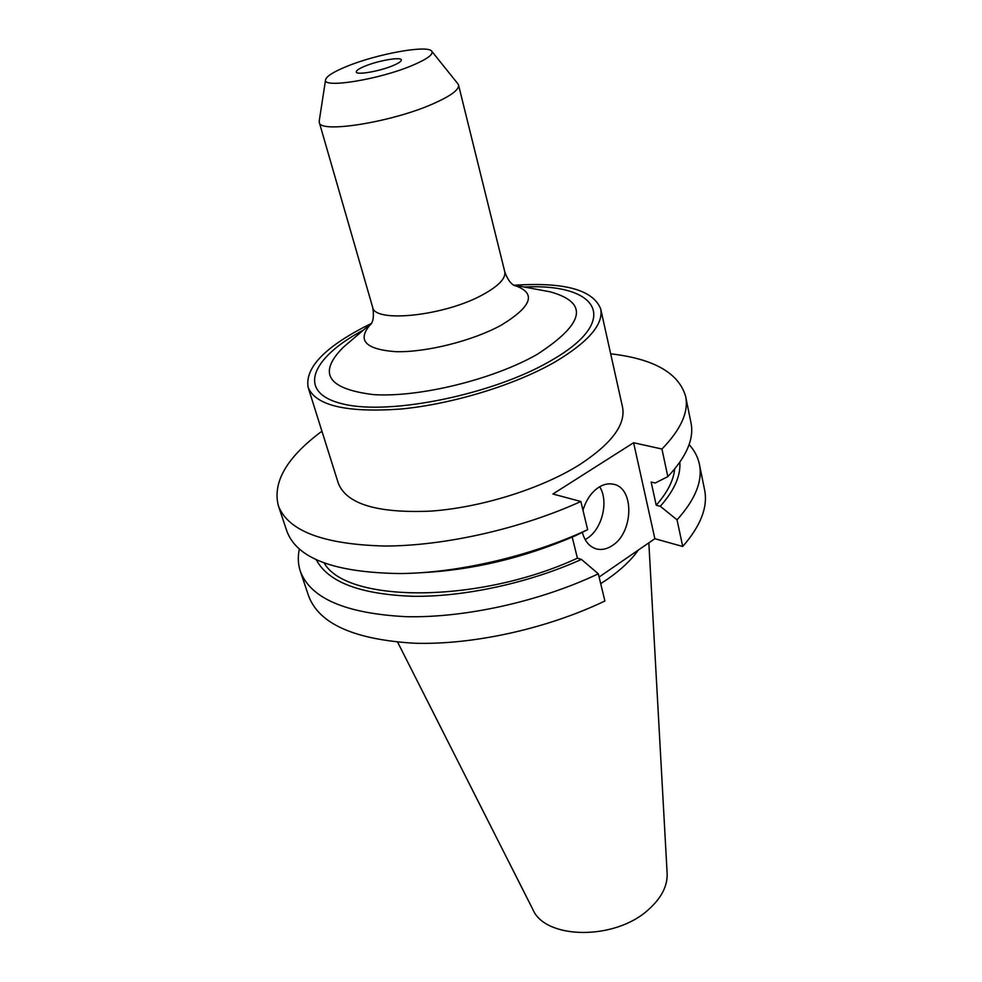 <?xml version="1.0" encoding="UTF-8"?>
<svg xmlns="http://www.w3.org/2000/svg" width="982" height="982" viewBox="0 0 982 982"><rect width="100%" height="100%" fill="white"/><g stroke="black" fill="none" stroke-linecap="round" stroke-linejoin="round"><path stroke-width="1.47" d="M582.326 532.33C584.793 541.315 589.482 546.851 596.418 548.926C601.659 550.227 606.95 549.11 612.277 545.587C633.611 532.6 634.618 487.624 613.308 484.212C608.484 483.193 603.574 484.261 598.603 487.403C591.274 492.375 586.058 500.01 582.977 510.321M585.149 539.572L587.248 538.308C602.224 528.979 608.963 501.09 599.658 486.753M392.886 65.659C398.68 63.229 401.503 61.314 401.331 59.927C401.159 56.6 378.328 60.553 364.973 66.15C359.031 68.617 356.122 70.557 356.27 71.993C356.306 75.319 379.494 71.342 392.886 65.659M370.877 323.729L363.819 327.239C323.52 348.377 304.948 368.41 308.127 387.338L338.336 483.328C346.572 504.048 377.223 513.316 430.263 511.156C480.935 507.706 541.671 488.655 579.945 464.461C611.7 443.569 625.89 424.482 622.539 407.174L600.702 308.949C593.165 289.85 564.441 281.944 514.543 285.234M308.127 387.338C315.639 405.627 346.511 412.857 400.754 409.04C452.641 404.13 515.464 384.834 555.382 361.757C588.513 341.871 603.623 324.269 600.702 308.949M319.236 120.909L319.285 122.369C319.285 133.785 392.334 122.173 433.627 103.564C450.934 95.843 459.232 89.669 458.545 85.053L457.858 83.765M346.621 66.469C333.45 71.858 326.441 76.289 325.582 79.763C322.194 88.748 379.555 79.481 412.587 65.315C427.133 59.116 433.541 54.44 431.798 51.297C428.213 44.571 376.916 53.887 346.621 66.469M397.661 642.203L532.796 909.344C545.108 939.553 614.855 940.621 648.39 909.7C661.402 898.088 667.65 885.973 667.134 873.354L648.844 542.837M600.702 583.664L607.404 579.245C621.017 569.756 631.291 560.059 638.226 550.141M699.405 464.265L704.585 489.822C708.071 506.896 700.792 525.787 682.723 546.483L677.04 519.846C695.366 499.457 702.817 480.935 699.405 464.265C697.883 457.011 694.458 450.443 689.119 444.588M677.04 519.846L660.297 506.295C674.315 490.399 680.821 475.718 679.839 462.24M660.297 506.295L656.221 505.239C667.441 492.436 673.591 480.37 674.646 469.028M656.221 505.239L651.14 482.002L655.227 483.009L667.834 476.626C686.553 456.74 694.274 438.807 690.997 422.837L685.645 396.433C678.844 373.025 653.865 358.823 610.681 353.815M667.834 476.626L661.942 449.032C680.931 429.478 688.836 411.949 685.645 396.433M300.308 571.205L308.606 595.927C318.941 623.766 354.146 639.54 414.208 643.222C472.612 645.125 547.17 628.75 604.887 600.984L598.32 573.819C540.014 601.475 464.83 618.095 406.082 616.684C345.676 613.529 310.422 598.369 300.308 571.205C298 564.159 297.681 556.757 299.375 549.012M682.723 546.483L654.859 538.713L599.106 577.035M316.241 559.666C328.098 582.228 360.529 594.441 413.557 596.32C465.087 596.884 529.752 582.768 581.43 559.409L598.32 573.819M324.134 562.956C346.597 603.132 478.541 604.016 577.416 558.181L581.43 559.409M572.211 537.129L577.416 558.181M418.541 572.85C471.655 570.419 524.007 558.022 575.587 535.644L587.666 529.679L580.853 501.495L552.915 494.007L633.611 442.735L654.859 538.713M322.231 432.178L321.028 431.859C286.756 457.575 272.505 482.15 278.299 505.583L286.867 531.127C296.834 558.427 334.42 572.567 399.649 573.549C457.624 573.157 530.967 556.143 587.666 529.679M661.942 449.032L633.611 442.735M278.299 505.583C287.787 530.881 323.164 544.359 384.428 546.029C444.085 546.09 520.963 528.782 580.853 501.495M363.487 330.038C310.447 358.148 295.742 393.266 343.577 404.105C390.566 415.46 493.308 394.396 550.571 360.885C622.625 320.095 598.259 283.135 524.106 287.002M371.638 323.078L343.381 347.198C317.419 373.135 327.472 388.946 373.541 394.617C419.265 397.636 493.59 379.408 537.326 354.281C584.793 323.409 589.053 302.591 550.104 291.801L544.752 290.819M371.54 323.262C356.466 339.735 364.445 349.211 395.451 351.666C425.746 352.624 472.686 340.889 501.323 325.128C532.674 305.967 536.81 292.636 513.746 285.161M371.417 323.495L370.717 324.441C369.465 325.533 375.48 322.243 372.608 307.133C374.179 323.287 444.343 315.995 482.53 294.846C498.561 286.081 505.963 278.372 504.76 271.719L458.545 85.053M544.728 290.807L513.561 285.05M513.967 285.296L515.047 285.762C516.679 286.081 509.818 286.253 504.76 271.719M372.608 307.133L319.285 122.369M325.582 79.763L319.199 121.154M431.798 51.297L458.017 83.961M595.608 548.692L596.418 548.926"/></g></svg>
